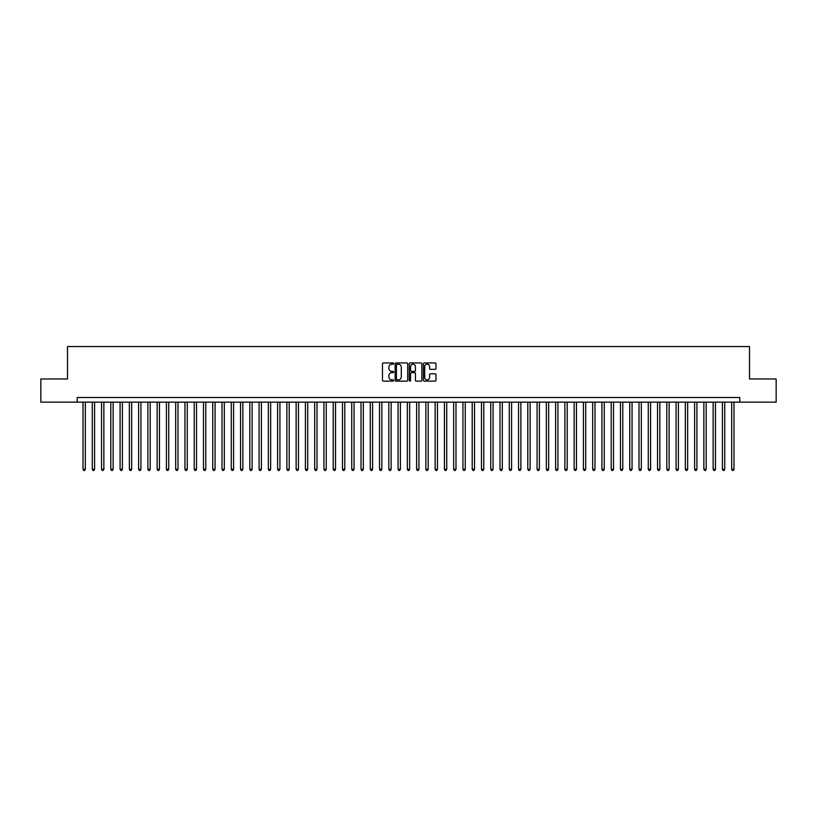 <?xml version="1.0" encoding="UTF-8"?>
<svg xmlns="http://www.w3.org/2000/svg" width="817" height="817" viewBox="0 0 817 817"><rect width="100%" height="100%" fill="white"/><g stroke="black" fill="none" stroke-linecap="round" stroke-linejoin="round"><path stroke-width="1.23" d="M393.671 363.575A0.633 0.633 0 0 0 393.038 362.942L383.377 362.942A0.909 0.909 0 0 0 382.468 363.851L382.468 380.222A0.909 0.909 0 0 0 383.377 381.13L393.038 381.13A0.633 0.633 0 0 0 393.671 380.497A0.633 0.633 0 0 0 393.038 379.854L391.782 379.854A2.911 2.911 0 0 1 388.872 376.943L388.872 375.585A2.911 2.911 0 0 1 391.782 372.675L393.038 372.675A0.633 0.633 0 0 0 393.671 372.031A0.633 0.633 0 0 0 393.038 371.398L391.782 371.398A2.911 2.911 0 0 1 388.872 368.487L388.872 367.129A2.911 2.911 0 0 1 391.782 364.219L393.038 364.219A0.633 0.633 0 0 0 393.671 363.575M435.083 369.355A0.909 0.909 0 0 0 435.992 368.447L435.992 363.851A0.909 0.909 0 0 0 435.083 362.942L424.35 362.942A0.909 0.909 0 0 0 423.441 363.851L423.441 380.222A0.909 0.909 0 0 0 424.35 381.13L435.083 381.13A0.909 0.909 0 0 0 435.992 380.222L435.992 374.676A0.909 0.909 0 0 0 435.083 373.767L430.488 373.767A0.909 0.909 0 0 0 429.579 374.676L429.579 377.423A2.431 2.431 0 0 1 427.148 379.854A2.431 2.431 0 0 1 424.717 377.423L424.717 366.649A2.431 2.431 0 0 1 427.148 364.219A2.431 2.431 0 0 1 429.579 366.649L429.579 368.447A0.909 0.909 0 0 0 430.488 369.355L435.083 369.355M77.217 402.148L40.85 402.148L40.85 378.986L67.494 378.986L67.494 346.551L749.506 346.551L749.506 378.986L776.15 378.986L776.15 402.148L739.783 402.148L739.783 397.522L77.217 397.522L77.217 402.148L739.783 402.148M407.703 363.851A0.909 0.909 0 0 0 406.795 362.942L396.061 362.942A0.909 0.909 0 0 0 395.152 363.851L395.152 380.222A0.909 0.909 0 0 0 396.061 381.13L406.795 381.13A0.909 0.909 0 0 0 407.703 380.222L407.703 363.851M410.205 362.942L420.939 362.942A0.909 0.909 0 0 1 421.848 363.851L421.848 380.222A0.909 0.909 0 0 1 420.939 381.13L416.343 381.13A0.909 0.909 0 0 1 415.434 380.222L415.434 373.583A0.909 0.909 0 0 0 414.525 372.675L411.482 372.675A0.909 0.909 0 0 0 410.573 373.583L410.573 380.497A0.633 0.633 0 0 1 409.93 381.13A0.633 0.633 0 0 1 409.297 380.497L409.297 363.851A0.909 0.909 0 0 1 410.205 362.942M397.062 364.219A0.633 0.633 0 0 0 396.429 364.852L396.429 379.221A0.633 0.633 0 0 0 397.062 379.854L398.379 379.854A2.911 2.911 0 0 0 401.29 376.943L401.29 367.129A2.911 2.911 0 0 0 398.379 364.219L397.062 364.219M415.434 366.69A2.431 2.431 0 0 0 413.004 364.259A2.431 2.431 0 0 0 410.573 366.69L410.573 370.489A0.909 0.909 0 0 0 411.482 371.398L414.525 371.398A0.909 0.909 0 0 0 415.434 370.489L415.434 366.69M83.017 402.148L83.017 469.244L85.325 469.244L85.325 402.148M85.325 469.244L84.631 470.449L83.712 470.449L83.017 469.244M92.28 402.148L92.28 469.244L94.598 469.244L94.598 402.148M94.598 469.244L93.904 470.449L92.975 470.449L92.28 469.244M101.543 402.148L101.543 469.244L103.861 469.244L103.861 402.148M103.861 469.244L103.167 470.449L102.237 470.449L101.543 469.244M110.816 402.148L110.816 469.244L113.134 469.244L113.134 402.148M113.134 469.244L112.429 470.449L111.51 470.449L110.816 469.244M120.079 402.148L120.079 469.244L122.397 469.244L122.397 402.148M122.397 469.244L121.702 470.449L120.773 470.449L120.079 469.244M129.341 402.148L129.341 469.244L131.66 469.244L131.66 402.148M131.66 469.244L130.965 470.449L130.036 470.449L129.341 469.244M138.614 402.148L138.614 469.244L140.933 469.244L140.933 402.148M140.933 469.244L140.238 470.449L139.309 470.449L138.614 469.244M147.877 402.148L147.877 469.244L150.195 469.244L150.195 402.148M150.195 469.244L149.501 470.449L148.571 470.449L147.877 469.244M157.15 402.148L157.15 469.244L159.458 469.244L159.458 402.148M159.458 469.244L158.764 470.449L157.844 470.449L157.15 469.244M166.413 402.148L166.413 469.244L168.731 469.244L168.731 402.148M168.731 469.244L168.036 470.449L167.107 470.449L166.413 469.244M175.675 402.148L175.675 469.244L177.994 469.244L177.994 402.148M177.994 469.244L177.299 470.449L176.37 470.449L175.675 469.244M184.948 402.148L184.948 469.244L187.256 469.244L187.256 402.148M187.256 469.244L186.562 470.449L185.643 470.449L184.948 469.244M194.211 402.148L194.211 469.244L196.529 469.244L196.529 402.148M196.529 469.244L195.835 470.449L194.906 470.449L194.211 469.244M203.474 402.148L203.474 469.244L205.792 469.244L205.792 402.148M205.792 469.244L205.098 470.449L204.168 470.449L203.474 469.244M212.747 402.148L212.747 469.244L215.065 469.244L215.065 402.148M215.065 469.244L214.371 470.449L213.441 470.449L212.747 469.244M222.01 402.148L222.01 469.244L224.328 469.244L224.328 402.148M224.328 469.244L223.633 470.449L222.704 470.449L222.01 469.244M231.282 402.148L231.282 469.244L233.591 469.244L233.591 402.148M233.591 469.244L232.896 470.449L231.977 470.449L231.282 469.244M240.545 402.148L240.545 469.244L242.863 469.244L242.863 402.148M242.863 469.244L242.169 470.449L241.24 470.449L240.545 469.244M249.808 402.148L249.808 469.244L252.126 469.244L252.126 402.148M252.126 469.244L251.432 470.449L250.502 470.449L249.808 469.244M259.081 402.148L259.081 469.244L261.389 469.244L261.389 402.148M261.389 469.244L260.694 470.449L259.775 470.449L259.081 469.244M268.344 402.148L268.344 469.244L270.662 469.244L270.662 402.148M270.662 469.244L269.967 470.449L269.038 470.449L268.344 469.244M277.606 402.148L277.606 469.244L279.925 469.244L279.925 402.148M279.925 469.244L279.23 470.449L278.301 470.449L277.606 469.244M286.879 402.148L286.879 469.244L289.198 469.244L289.198 402.148M289.198 469.244L288.503 470.449L287.574 470.449L286.879 469.244M296.142 402.148L296.142 469.244L298.46 469.244L298.46 402.148M298.46 469.244L297.766 470.449L296.837 470.449L296.142 469.244M305.405 402.148L305.405 469.244L307.723 469.244L307.723 402.148M307.723 469.244L307.029 470.449L306.109 470.449L305.405 469.244M314.678 402.148L314.678 469.244L316.996 469.244L316.996 402.148M316.996 469.244L316.302 470.449L315.372 470.449L314.678 469.244M323.94 402.148L323.94 469.244L326.259 469.244L326.259 402.148M326.259 469.244L325.564 470.449L324.635 470.449L323.94 469.244M333.213 402.148L333.213 469.244L335.521 469.244L335.521 402.148M335.521 469.244L334.827 470.449L333.908 470.449L333.213 469.244M342.476 402.148L342.476 469.244L344.794 469.244L344.794 402.148M344.794 469.244L344.1 470.449L343.171 470.449L342.476 469.244M351.739 402.148L351.739 469.244L354.057 469.244L354.057 402.148M354.057 469.244L353.363 470.449L352.433 470.449L351.739 469.244M361.012 402.148L361.012 469.244L363.33 469.244L363.33 402.148M363.33 469.244L362.636 470.449L361.706 470.449L361.012 469.244M370.275 402.148L370.275 469.244L372.593 469.244L372.593 402.148M372.593 469.244L371.898 470.449L370.969 470.449L370.275 469.244M379.537 402.148L379.537 469.244L381.856 469.244L381.856 402.148M381.856 469.244L381.161 470.449L380.242 470.449L379.537 469.244M388.81 402.148L388.81 469.244L391.129 469.244L391.129 402.148M391.129 469.244L390.434 470.449L389.505 470.449L388.81 469.244M398.073 402.148L398.073 469.244L400.391 469.244L400.391 402.148M400.391 469.244L399.697 470.449L398.767 470.449L398.073 469.244M407.346 402.148L407.346 469.244L409.654 469.244L409.654 402.148M409.654 469.244L408.96 470.449L408.04 470.449L407.346 469.244M416.609 402.148L416.609 469.244L418.927 469.244L418.927 402.148M418.927 469.244L418.233 470.449L417.303 470.449L416.609 469.244M425.871 402.148L425.871 469.244L428.19 469.244L428.19 402.148M428.19 469.244L427.495 470.449L426.566 470.449L425.871 469.244M435.144 402.148L435.144 469.244L437.463 469.244L437.463 402.148M437.463 469.244L436.758 470.449L435.839 470.449L435.144 469.244M444.407 402.148L444.407 469.244L446.725 469.244L446.725 402.148M446.725 469.244L446.031 470.449L445.102 470.449L444.407 469.244M453.67 402.148L453.67 469.244L455.988 469.244L455.988 402.148M455.988 469.244L455.294 470.449L454.364 470.449L453.67 469.244M462.943 402.148L462.943 469.244L465.261 469.244L465.261 402.148M465.261 469.244L464.567 470.449L463.637 470.449L462.943 469.244M472.206 402.148L472.206 469.244L474.524 469.244L474.524 402.148M474.524 469.244L473.829 470.449L472.9 470.449L472.206 469.244M481.479 402.148L481.479 469.244L483.787 469.244L483.787 402.148M483.787 469.244L483.092 470.449L482.173 470.449L481.479 469.244M490.741 402.148L490.741 469.244L493.06 469.244L493.06 402.148M493.06 469.244L492.365 470.449L491.436 470.449L490.741 469.244M500.004 402.148L500.004 469.244L502.322 469.244L502.322 402.148M502.322 469.244L501.628 470.449L500.698 470.449L500.004 469.244M509.277 402.148L509.277 469.244L511.595 469.244L511.595 402.148M511.595 469.244L510.891 470.449L509.971 470.449L509.277 469.244M518.54 402.148L518.54 469.244L520.858 469.244L520.858 402.148M520.858 469.244L520.163 470.449L519.234 470.449L518.54 469.244M527.802 402.148L527.802 469.244L530.121 469.244L530.121 402.148M530.121 469.244L529.426 470.449L528.497 470.449L527.802 469.244M537.075 402.148L537.075 469.244L539.394 469.244L539.394 402.148M539.394 469.244L538.699 470.449L537.77 470.449L537.075 469.244M546.338 402.148L546.338 469.244L548.656 469.244L548.656 402.148M548.656 469.244L547.962 470.449L547.033 470.449L546.338 469.244M555.611 402.148L555.611 469.244L557.919 469.244L557.919 402.148M557.919 469.244L557.225 470.449L556.306 470.449L555.611 469.244M564.874 402.148L564.874 469.244L567.192 469.244L567.192 402.148M567.192 469.244L566.498 470.449L565.568 470.449L564.874 469.244M574.137 402.148L574.137 469.244L576.455 469.244L576.455 402.148M576.455 469.244L575.76 470.449L574.831 470.449L574.137 469.244M583.409 402.148L583.409 469.244L585.718 469.244L585.718 402.148M585.718 469.244L585.023 470.449L584.104 470.449L583.409 469.244M592.672 402.148L592.672 469.244L594.99 469.244L594.99 402.148M594.99 469.244L594.296 470.449L593.367 470.449L592.672 469.244M601.935 402.148L601.935 469.244L604.253 469.244L604.253 402.148M604.253 469.244L603.559 470.449L602.629 470.449L601.935 469.244M611.208 402.148L611.208 469.244L613.526 469.244L613.526 402.148M613.526 469.244L612.832 470.449L611.902 470.449L611.208 469.244M620.471 402.148L620.471 469.244L622.789 469.244L622.789 402.148M622.789 469.244L622.094 470.449L621.165 470.449L620.471 469.244M629.744 402.148L629.744 469.244L632.052 469.244L632.052 402.148M632.052 469.244L631.357 470.449L630.438 470.449L629.744 469.244M639.006 402.148L639.006 469.244L641.325 469.244L641.325 402.148M641.325 469.244L640.63 470.449L639.701 470.449L639.006 469.244M648.269 402.148L648.269 469.244L650.587 469.244L650.587 402.148M650.587 469.244L649.893 470.449L648.964 470.449L648.269 469.244M657.542 402.148L657.542 469.244L659.85 469.244L659.85 402.148M659.85 469.244L659.156 470.449L658.236 470.449L657.542 469.244M666.805 402.148L666.805 469.244L669.123 469.244L669.123 402.148M669.123 469.244L668.429 470.449L667.499 470.449L666.805 469.244M676.067 402.148L676.067 469.244L678.386 469.244L678.386 402.148M678.386 469.244L677.691 470.449L676.762 470.449L676.067 469.244M685.34 402.148L685.34 469.244L687.659 469.244L687.659 402.148M687.659 469.244L686.964 470.449L686.035 470.449L685.34 469.244M694.603 402.148L694.603 469.244L696.921 469.244L696.921 402.148M696.921 469.244L696.227 470.449L695.298 470.449L694.603 469.244M703.866 402.148L703.866 469.244L706.184 469.244L706.184 402.148M706.184 469.244L705.49 470.449L704.571 470.449L703.866 469.244M713.139 402.148L713.139 469.244L715.457 469.244L715.457 402.148M715.457 469.244L714.763 470.449L713.833 470.449L713.139 469.244M722.402 402.148L722.402 469.244L724.72 469.244L724.72 402.148M724.72 469.244L724.025 470.449L723.096 470.449L722.402 469.244M731.675 402.148L731.675 469.244L733.983 469.244L733.983 402.148M733.983 469.244L733.288 470.449L732.369 470.449L731.675 469.244"/></g></svg>

